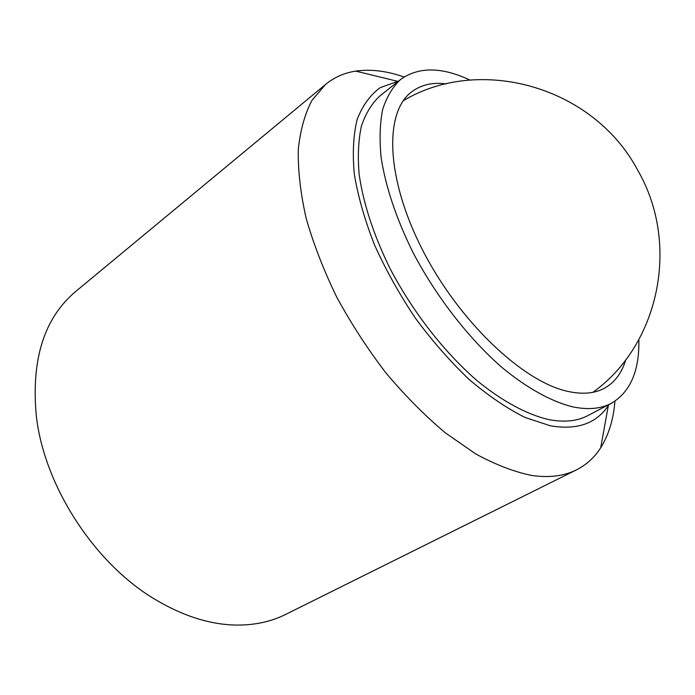 <?xml version="1.0" encoding="UTF-8"?>
<svg xmlns="http://www.w3.org/2000/svg" width="695" height="695" viewBox="0 0 695 695"><rect width="100%" height="100%" fill="white"/><g stroke="black" fill="none" stroke-linecap="round" stroke-linejoin="round"><path stroke-width="1.04" d="M614.945 401.171C613.45 419.459 608.707 434.983 600.706 447.754C594.538 457.423 586.458 464.79 576.476 469.855L285.593 614.449C271.085 621.686 254.7 625.231 236.43 625.074C210.298 624.666 183.272 616.161 155.341 599.55C94.807 563.845 44.489 486.474 36.401 416.661C30.945 359.888 44.011 318.188 75.599 291.561L325.729 84.295C334.399 77.223 344.407 72.827 355.753 71.116C370.67 68.979 386.785 70.933 404.108 76.989M576.476 469.855C564.079 476.075 549.172 477.952 531.753 475.467C514.187 471.888 495.448 464.668 475.554 453.818L445.156 432.698C424.654 415.436 404.846 395.42 385.716 372.65C367.386 348.655 351.01 323.401 336.615 296.887C323.653 270.173 313.497 243.962 306.147 218.273C300.535 193.375 297.912 170.492 298.268 149.633C300.275 130.269 304.862 113.815 312.038 100.254L325.729 84.295M609.002 404.525L608.325 405.567C596.336 423.594 576.998 430.335 550.31 425.783L525.012 417.434C506.898 408.356 488.316 395.742 469.264 379.574C450.334 361.591 432.412 341.158 415.471 318.284C399.529 294.48 385.89 270.051 374.553 245.005C364.823 220.185 358.09 196.65 354.346 174.41C352.374 153.404 353.321 135.073 357.178 119.418C362.564 105.562 370.227 94.972 380.156 87.657L398.635 81.054M638.844 339.707C639.513 370.895 630.313 392.11 611.261 403.343C600.775 408.886 587.796 410.024 572.332 406.775C551.083 401.389 526.845 388.036 501.816 367.342C468.421 338.126 436.147 296.548 412.943 252.372C396.332 218.638 385.734 187.137 381.164 157.861C379.348 139.53 379.861 123.362 382.702 109.358C386.776 96.779 392.753 86.823 400.624 79.473C418.625 66.616 441.742 66.816 469.985 80.073M611.261 403.343L587.892 415.593C577.18 421.248 564.027 422.56 548.424 419.528C527.027 414.455 502.737 401.493 477.769 381.251C444.496 352.652 412.569 311.742 389.826 268.114C373.571 234.78 363.346 203.557 359.159 174.445C357.595 156.193 358.351 140.06 361.426 126.03C365.718 113.398 371.894 103.346 379.957 95.867L400.624 79.473M625.769 359.723C621.851 373.007 614.71 382.519 604.346 388.279C594.468 393.587 582.202 394.604 567.52 391.32C522.614 381.616 458.587 320.986 422.256 249.383C385.699 177.79 384.179 112.19 411.596 91.905C421.057 84.773 432.655 82.106 446.381 83.904M608.325 405.567L600.706 447.754M592.87 392.319C658.304 345.849 681.109 245.179 637.706 170.179C592.844 85.763 479.003 55.105 403.248 100.758M397.401 81.263L355.753 71.116"/></g></svg>
